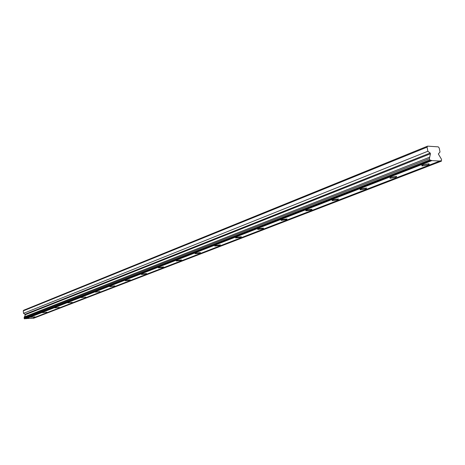 <?xml version="1.0" encoding="UTF-8"?>
<svg xmlns="http://www.w3.org/2000/svg" width="465" height="465" viewBox="0 0 465 465"><rect width="100%" height="100%" fill="white"/><g stroke="black" fill="none" stroke-linecap="round" stroke-linejoin="round"><path stroke-width="0.7" d="M441.5 159.309L438.332 153.962L440.018 152.003L439.198 147.969L438.263 146.859L427.579 146.144L23.756 310.219L23.25 310.893L23.552 313.34L25.383 314.689L24.104 317.758L24.197 318.502L24.587 318.856L430.828 160.222L431.869 160.617L439.78 161.047L440.128 160.727L441.454 161.134L441.5 159.309M30.713 317.293L34.933 316.822L30.713 317.293M422.877 164.761L421.976 165.941L427.87 165.011C429.242 164.447 429.55 164.046 428.788 163.82L422.877 164.761M390.885 177.206L390.071 178.275L395.855 177.392L396.68 176.316L390.885 177.206M360.956 188.848L360.212 189.813L365.885 188.982L366.641 188.005L360.956 188.848M332.888 199.764L332.208 200.642L337.782 199.845L338.468 198.962L332.888 199.764M306.516 210.017L305.894 210.819L311.364 210.064L311.998 209.256L306.516 210.017M281.691 219.672L281.122 220.398L286.492 219.678L287.074 218.945L281.691 219.672M258.284 228.78L257.755 229.437L263.039 228.751L263.574 228.083L258.284 228.78M236.174 237.377L235.685 237.981L240.876 237.319L241.37 236.714L236.174 237.377M215.254 245.514L214.801 246.066L219.904 245.427L220.364 244.875L215.254 245.514M195.434 253.222L195.009 253.727L200.031 253.111L200.462 252.605L195.434 253.222M176.63 260.54L176.235 260.999L181.17 260.406L181.571 259.941L176.63 260.54M158.763 267.485L158.391 267.91L163.244 267.334L163.622 266.91L158.763 267.485M141.761 274.1L141.418 274.49L146.196 273.932L146.545 273.536L141.761 274.1M125.573 280.395L125.248 280.755L129.95 280.209L130.276 279.849L125.573 280.395M110.135 286.399L109.833 286.731L114.762 285.87L110.135 286.399M95.395 292.13L99.952 291.613L95.395 292.13M81.311 297.612L85.798 297.106L81.311 297.612M67.838 302.849L72.255 302.355L67.838 302.849M54.94 307.871L59.288 307.382L54.94 307.871M42.577 312.678L46.855 312.201L42.577 312.678M441.454 161.134L33.59 318.275L32.934 318.101M25.511 318.577L32.248 318.362L439.78 161.047M430.474 160.541L24.587 318.856M427.579 146.144L427.056 147.167L23.25 310.893M427.056 147.167L427.876 151.247L430.172 153.014L430.439 153.793L429.358 158.629L430.166 160.524M441.151 161.117L33.352 318.293M25.941 318.769L431.869 160.617M429.608 159.867L24.197 318.502M24.104 317.758L429.358 158.629M24.564 316.81L429.77 157.141M25.383 314.689L430.439 153.793M23.552 313.34L427.876 151.247M430.172 153.014L25.244 314.23M421.842 165.278L421.976 165.941M389.955 177.671L390.071 178.275M360.108 189.272L360.212 189.813M332.12 200.153L332.208 200.642M305.813 210.378L305.894 210.819M281.052 220.003L281.122 220.398M257.697 229.082L257.755 229.437M235.627 237.662L235.685 237.981M214.754 245.776L214.801 246.066"/></g></svg>
